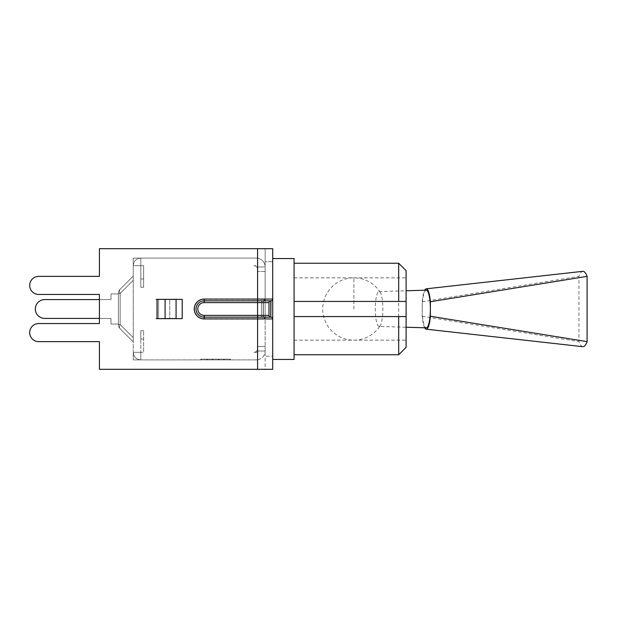 <?xml version="1.0" encoding="UTF-8"?>
<svg xmlns="http://www.w3.org/2000/svg" width="618" height="618" viewBox="0 0 618 618"><rect width="100%" height="100%" fill="white"/><g stroke="black" fill="none" stroke-linecap="round" stroke-linejoin="round"><path stroke-width="0.46" stroke-dasharray="3.09 2.32" d="M424.69 327.779A20.193 4.372 90 0 1 422.218 316.254L422.218 301.746A20.193 4.372 90 0 1 424.69 290.221M426.265 290.174A18.826 4.079 -90 0 0 422.218 309A18.826 4.079 -90 0 0 426.265 327.826M582.82 346.675A37.683 8.158 90 0 1 578.942 341.638L578.942 276.362A37.683 8.158 90 0 1 582.828 271.325M422.218 316.254L578.942 341.638M422.218 301.746L578.942 276.362M379.081 326.435A17.435 3.77 90 0 1 379.058 326.435A17.435 3.77 90 0 1 375.304 309A17.435 3.77 90 0 1 379.058 291.565A17.435 3.77 90 0 1 379.081 291.565A17.435 3.77 90 0 1 380.317 292.53A17.435 3.77 90 0 1 382.851 309A17.435 3.77 90 0 1 380.317 325.47A17.435 3.77 90 0 1 379.081 326.435L406.096 327.231M257.582 258.108L257.582 271.464L257.582 258.108L133.249 258.108L133.249 359.892L257.582 359.892L257.582 346.536L257.582 359.892L133.249 359.892L133.249 258.108L256.246 258.108A8.899 8.899 0 0 1 257.582 258.208A8.899 8.899 0 0 0 256.246 258.108L140.811 258.108L140.811 265.678L140.811 258.108L140.811 265.678L133.249 265.678L133.249 258.108L140.811 258.108L140.811 265.678L133.249 265.678L140.811 265.678L140.811 258.108C136.23 258.571 133.704 261.09 133.249 265.678L140.811 265.678L140.811 258.108C136.23 258.571 133.704 261.09 133.249 265.678L140.811 265.678L140.811 278.965L140.811 265.678L143.631 265.678L143.631 287.3L143.631 265.678L140.811 265.678L140.811 287.3L140.811 265.678L143.631 265.678L143.631 287.3L143.631 265.678L133.249 265.678C133.704 261.09 136.23 258.571 140.811 258.108C136.23 258.571 133.704 261.09 133.249 265.678L133.249 282.441L133.249 258.108L257.582 258.108M133.249 359.892L256.246 359.892A8.899 8.899 0 0 0 257.582 359.792L257.582 346.536L257.582 359.792A8.899 8.899 0 0 1 256.246 359.892L140.811 359.892L140.811 352.322L133.249 352.322L133.249 341.306L133.249 352.322L140.811 352.322L140.811 359.892L140.811 352.322L133.249 352.322L140.811 352.322L140.811 359.892C136.23 359.429 133.704 356.91 133.249 352.322L133.249 359.892L140.811 359.892C136.23 359.429 133.704 356.91 133.249 352.322L143.631 352.322L140.811 352.322L140.811 330.7L140.811 352.322L143.631 352.322L143.631 330.7L143.631 352.322L143.631 330.7L143.631 352.322L133.249 352.322C133.704 356.91 136.23 359.429 140.811 359.892C136.23 359.429 133.704 356.91 133.249 352.322L133.249 359.892M133.249 341.862L133.249 280.333L133.249 341.862L120.147 328.768A5.933 3.43 -45 0 1 120.147 324.566A5.933 3.43 -45 0 0 120.147 328.768A5.933 5.933 0 0 1 118.409 324.566L118.409 293.434L118.409 324.566A5.933 5.933 0 0 0 120.147 328.768L133.249 341.862L120.147 328.768A5.933 3.43 -45 0 1 120.147 324.566A5.933 3.43 -45 0 0 120.147 328.768A5.933 5.933 0 0 1 118.409 324.566L118.409 293.434A5.933 5.933 0 0 1 120.147 289.232L133.249 276.138L133.249 337.667L133.249 276.138L120.147 289.232A5.933 3.43 -135 0 0 120.147 293.434A5.933 3.43 -135 0 1 120.147 289.232A5.933 5.933 0 0 0 118.409 293.434L118.409 324.566A5.933 5.933 0 0 0 120.147 328.768L133.249 341.862M257.582 267.015L257.582 258.208L257.582 267.015L265.145 267.015A8.899 8.899 0 0 0 257.582 258.208A8.899 8.899 0 0 1 265.145 267.015L257.582 267.015L265.145 267.015L257.582 267.015L257.582 269.386L257.582 267.015A1.336 1.336 0 0 0 256.246 265.678L253.867 265.678L256.246 265.678A1.336 1.336 0 0 1 257.582 267.015M257.582 359.792A8.899 8.899 0 0 0 265.145 350.985A8.899 8.899 0 0 1 257.582 359.792M229.888 359.892L201.213 359.892L229.888 359.892L229.888 359.151L201.213 359.151L229.888 359.151L229.888 359.892M265.145 350.985L257.582 350.985L265.145 350.985L265.145 346.536L257.582 346.536L265.145 346.536L265.145 350.985L257.582 350.985L265.145 350.985M207.393 359.892L230.383 359.892L207.393 359.892L207.393 359.151L230.383 359.151L200.711 359.151L207.393 359.151L207.393 359.892M200.711 359.892L200.711 359.151L200.711 359.892M230.383 359.892L230.383 359.151L230.383 359.892M223.708 359.892L223.708 359.151L223.708 359.892M218.888 359.892L218.888 359.151L218.888 359.892M212.213 359.892L212.213 359.151L212.213 359.892M224.21 359.892L224.21 359.151L224.21 359.892M218.386 359.892L218.386 359.151L218.386 359.892M212.708 359.892L212.708 359.151L212.708 359.892M206.891 359.892L206.891 359.151L206.891 359.892M201.213 359.892L201.213 359.151L201.213 359.892M265.145 271.464L265.145 346.536L265.145 271.464L257.582 271.464L265.145 271.464M44.743 318.424A9.424 9.424 0 0 1 35.326 309A9.424 9.424 0 0 1 44.743 299.575A9.424 9.424 0 0 0 35.326 309A9.424 9.424 0 0 0 44.743 318.424A9.424 9.424 0 0 1 35.326 309A9.424 9.424 0 0 1 44.743 299.575A9.424 9.424 0 0 0 35.326 309A9.424 9.424 0 0 0 44.743 318.424L110.993 318.424L99.421 318.424L99.421 299.575L110.993 299.575L110.993 293.944L110.993 299.575L44.743 299.575A9.424 9.424 0 0 0 35.326 309A9.424 9.424 0 0 0 44.743 318.424L110.993 318.424L110.993 324.056L110.993 318.424L110.993 324.056L110.993 318.424L99.421 318.424L110.993 318.424L110.993 324.056L110.993 318.424L44.743 318.424M118.409 324.056L110.993 324.056L118.409 324.056L118.409 293.944L110.993 293.944L110.993 299.575L99.421 299.575L110.993 299.575L110.993 293.944L110.993 299.575L44.743 299.575L110.993 299.575L110.993 293.944L118.409 293.944L118.409 324.056L110.993 324.056L118.409 324.056L118.409 293.944L110.993 293.944L118.409 293.944L118.409 324.056L110.993 324.056L118.409 324.056L118.409 293.944L110.993 293.944L118.409 293.944L118.409 324.056M120.147 289.232L133.249 276.138L120.147 289.232A5.933 3.43 -135 0 0 120.147 293.434A5.933 3.43 -135 0 1 120.147 289.232A5.933 5.933 0 0 0 118.409 293.434A5.933 5.933 0 0 1 120.147 289.232L133.249 276.138L120.147 289.232A5.933 3.43 -135 0 0 120.147 293.434A5.933 3.43 -135 0 1 120.147 289.232A5.933 5.933 0 0 0 118.409 293.434L118.409 324.566L118.409 293.434A5.933 5.933 0 0 1 120.147 289.232A5.933 5.933 0 0 0 118.409 293.434L120.147 293.434L133.249 280.333L120.147 293.434L120.147 324.566A5.933 3.43 -45 0 0 120.147 328.768A5.933 3.43 -45 0 1 120.147 324.566L120.147 293.434L118.409 293.434A5.933 5.933 0 0 1 120.147 289.232A5.933 5.933 0 0 0 118.409 293.434L120.147 293.434L133.249 280.333L120.147 293.434L120.147 324.566L133.249 337.667L120.147 324.566L118.409 324.566A5.933 5.933 0 0 0 120.147 328.768A5.933 5.933 0 0 1 118.409 324.566A5.933 5.933 0 0 0 120.147 328.768A5.933 5.933 0 0 1 118.409 324.566L120.147 324.566L120.147 293.434L118.409 293.434A5.933 5.933 0 0 1 120.147 289.232A5.933 5.933 0 0 0 118.409 293.434L120.147 293.434L120.147 324.566L133.249 337.667L120.147 324.566L118.409 324.566A5.933 5.933 0 0 0 120.147 328.768A5.933 5.933 0 0 1 118.409 324.566L120.147 324.566L133.249 337.667L120.147 324.566L120.147 293.434L133.249 280.333L120.147 293.434L118.409 293.434A5.933 5.933 0 0 1 120.147 289.232M398.68 354.771L398.68 263.229M294.075 301.429L294.075 354.771L294.075 263.229L294.075 301.429L406.096 301.429M294.075 316.57L406.096 316.57M294.075 309L294.075 277.845L294.075 309M294.075 359.444L272.716 359.444L272.716 258.556L294.075 258.556L294.075 359.444M406.096 270.645L406.096 347.355M406.096 309L406.096 340.155L406.096 309M99.421 341.638L38.741 341.638L99.421 341.638L99.421 369.309L257.582 369.309L99.421 369.309L99.421 341.638L99.421 369.309L257.582 369.309L257.582 317.158L204.164 317.158A8.158 8.158 0 0 1 196.006 309A8.158 8.158 0 0 1 204.164 300.842A8.158 8.158 0 0 0 196.006 309A8.158 8.158 0 0 0 204.164 317.158A8.158 8.158 0 0 1 196.006 309A8.158 8.158 0 0 1 204.164 300.842L257.582 300.842L204.164 300.842A8.158 8.158 0 0 0 196.006 309A8.158 8.158 0 0 0 204.164 317.158L263.214 317.158A1.777 1.777 0 0 1 261.437 315.381L261.437 302.619L261.437 315.381A1.777 1.777 180 0 0 263.214 317.158L261.437 315.381L261.437 302.619L204.164 302.619A6.381 6.381 0 0 0 197.791 309A6.381 6.381 0 0 0 204.164 315.381L257.582 315.381L204.164 315.381A6.381 6.381 0 0 1 197.791 309A6.381 6.381 0 0 1 204.164 302.619L257.582 302.619L257.582 315.381L269 315.381L269 302.619A1.777 1.777 0 0 1 270.784 300.842L204.164 300.842L270.784 300.842A1.777 1.777 0 0 0 269 302.619A1.777 1.777 0 0 1 270.784 300.842L270.784 317.158L257.582 317.158L270.784 317.158A1.777 1.777 0 0 1 269 315.381A1.777 1.777 0 0 0 270.784 317.158L204.164 317.158A8.158 8.158 0 0 1 196.006 309A8.158 8.158 0 0 1 204.164 300.842L257.582 300.842L204.164 300.842A8.158 8.158 0 0 0 196.006 309A8.158 8.158 0 0 0 204.164 317.158L263.662 317.158L257.582 317.158L257.582 315.381L257.582 317.158L257.582 315.381L261.437 315.381L261.437 302.619L263.214 300.842A1.777 1.777 -0 0 0 261.437 302.619A1.777 1.777 -0 0 1 263.214 300.842A1.777 1.777 0 0 0 261.437 302.619L257.582 302.619L257.582 315.381L261.437 315.381A1.777 1.777 180 0 0 263.214 317.158A1.777 1.777 180 0 1 261.437 315.381A1.777 1.777 0 0 0 263.214 317.158L263.214 300.842A1.777 1.777 -0 0 0 261.437 302.619A1.777 1.777 0 0 1 263.214 300.842L263.214 317.158A1.777 1.777 180 0 1 261.437 315.381M38.741 341.638A9.054 9.054 0 0 1 29.687 332.592A9.054 9.054 0 0 1 38.741 323.538A9.054 9.054 0 0 0 29.687 332.592A9.054 9.054 0 0 0 38.741 341.638A9.054 9.054 0 0 1 29.687 332.592A9.054 9.054 0 0 1 38.741 323.538L99.421 323.538L99.421 294.462L38.741 294.462A9.054 9.054 0 0 1 29.687 285.408A9.054 9.054 0 0 1 38.741 276.362L99.421 276.362L99.421 248.691L99.421 276.362L38.741 276.362A9.054 9.054 0 0 0 29.687 285.408A9.054 9.054 0 0 0 38.741 294.462A9.054 9.054 0 0 1 29.687 285.408A9.054 9.054 0 0 1 38.741 276.362M270.784 300.842L257.582 300.842L257.582 299.058L204.164 299.058A9.942 9.942 0 0 0 194.23 309A9.942 9.942 0 0 0 204.164 318.942L265.145 318.942A1.777 1.777 0 0 0 263.368 317.158A1.777 1.777 0 0 1 265.145 318.942L265.145 369.309L272.716 369.309L272.716 318.942A1.777 1.777 0 0 0 270.931 317.158L270.931 300.842A1.777 1.777 0 0 0 272.716 299.058L272.716 248.691L99.421 248.691L257.582 248.691L99.421 248.691L99.421 276.362M156.246 299.359L176.076 299.429L156.246 299.429L169.757 299.429L169.757 318.571L156.246 318.641L182.21 318.641L182.21 299.359L156.246 299.359L182.21 299.359L182.21 318.641L156.246 318.641L176.076 318.571L176.076 299.429L169.757 299.429L169.757 318.571L156.246 318.641L182.21 318.641L182.21 299.359L156.246 299.359M38.741 323.538L99.421 323.538L99.421 294.462L38.741 294.462M265.145 318.942A1.777 1.777 0 0 0 263.368 317.158L263.368 300.842L263.368 317.158A1.777 1.777 -0 0 1 263.423 317.158A1.777 1.777 -0 0 0 263.368 317.158A1.777 1.777 0 0 1 265.145 318.942L265.145 299.058L263.368 300.842A1.777 1.777 180 0 0 265.145 299.058L265.145 248.691L265.145 261.746L265.145 248.691L272.716 248.691L257.582 248.691L257.582 299.359L265.145 299.359L265.145 248.691L257.582 248.691L257.582 299.058L257.582 248.691M265.145 369.309L272.716 369.309L257.582 369.309L257.582 318.641L204.164 318.641A9.641 9.641 0 0 1 194.523 309A9.641 9.641 0 0 1 204.164 299.359L257.582 299.359L257.582 300.842L263.662 300.842L204.164 300.842L204.164 299.058L272.716 299.058L272.716 318.942L204.164 318.942A9.942 9.942 0 0 1 194.23 309A9.942 9.942 0 0 1 204.164 299.058L204.164 302.619A6.381 6.381 0 0 0 197.791 309A6.381 6.381 0 0 0 204.164 315.381L204.164 317.158L257.582 317.158L257.582 318.641L265.145 318.641L265.145 369.309M265.145 299.058L257.582 299.058L257.582 302.619L257.582 300.842L257.582 302.619L204.164 302.619M263.214 317.158L257.582 317.158L257.582 369.309M270.931 300.842A1.777 1.777 0 0 0 272.716 299.058A1.777 1.777 0 0 1 270.931 300.842M270.931 317.158A1.777 1.777 0 0 1 272.716 318.942A1.777 1.777 0 0 0 270.931 317.158M204.164 315.381L204.164 318.942L204.164 315.381L257.582 315.381L257.582 302.619L269 302.619L269 315.381M265.145 299.359L263.662 300.842A1.483 1.483 0 0 0 265.145 299.359L265.145 318.641L263.662 317.158A1.483 1.483 0 0 1 265.145 318.641M272.716 369.309L272.716 356.254L265.145 356.254L272.716 356.254L272.716 359.444M272.716 258.556L272.716 248.691M272.716 261.746L265.145 261.746L272.716 261.746M176.076 318.571L169.757 318.571L176.076 318.571M140.811 339.035L140.811 330.7L140.811 339.035L143.631 339.035L140.811 339.035M256.246 352.322L253.867 352.322L256.246 352.322A1.336 1.336 0 0 0 257.582 350.985L257.582 348.614L257.582 350.985A1.336 1.336 0 0 1 256.246 352.322M253.867 352.322A3.708 3.708 0 0 0 257.582 348.614A3.708 3.708 0 0 1 253.867 352.322M257.582 269.386A3.708 3.708 0 0 0 253.867 265.678A3.708 3.708 0 0 1 257.582 269.386M140.811 278.965L140.811 287.3L140.811 278.965L143.631 278.965L140.811 278.965M353.867 309L353.867 277.845L353.867 309M120.147 328.768A5.933 5.933 0 0 1 118.409 324.566A5.933 5.933 0 0 0 120.147 328.768M118.409 324.566L120.147 324.566L118.409 324.566M157.343 318.571L157.343 299.429L157.343 318.571M157.026 318.571L157.026 299.429M204.164 317.158L204.164 318.641M204.164 300.842L204.164 299.359M165.083 318.571L165.083 299.429M158.587 318.571L158.587 299.429L158.587 318.571M380.317 292.53A31.155 31.155 0 0 0 322.712 309A31.155 31.155 0 0 0 380.317 325.47M379.058 291.565L406.096 290.769M294.075 340.155L406.096 340.155M294.075 277.845L406.096 277.845M140.811 330.7L143.631 330.7L140.811 330.7M140.811 287.3L143.631 287.3L140.811 287.3"/><path stroke-width="0.93" d="M424.69 290.221A20.193 4.372 90 0 1 426.204 288.815A20.193 4.372 90 0 1 430.375 301.746L430.375 316.254A20.193 4.372 90 0 1 426.173 329.185A20.193 4.372 90 0 1 424.69 327.779M406.096 327.231L426.265 327.826A18.826 4.079 -90 0 0 426.296 327.826A18.826 4.079 -90 0 0 430.367 308.938A18.826 4.079 -90 0 0 426.265 290.174L406.096 290.769M426.204 288.822L582.828 271.325A37.683 8.158 90 0 1 587.1 276.362L587.1 341.638A37.683 8.158 90 0 1 582.82 346.675L426.173 329.178M430.375 316.254L587.1 341.638M430.375 301.746L587.1 276.362M269 315.381L257.582 315.381L257.582 317.158L270.931 317.158A1.777 1.777 0 0 1 272.716 318.942L272.716 369.309L99.421 369.309L99.421 341.638L38.741 341.638A9.054 9.054 0 0 1 29.687 332.592A9.054 9.054 0 0 1 38.741 323.538L99.421 323.538L99.421 318.424L44.743 318.424A9.424 9.424 0 0 1 35.326 309A9.424 9.424 0 0 1 44.743 299.575L99.421 299.575L44.743 299.575L99.421 299.575L99.421 294.462L38.741 294.462A9.054 9.054 0 0 1 29.687 285.408A9.054 9.054 0 0 1 38.741 276.362L99.421 276.362L99.421 248.691L272.716 248.691L272.716 299.058A1.777 1.777 0 0 1 270.931 300.842L270.784 300.842A1.777 1.777 0 0 0 269 302.619L269 315.381L269 302.619L257.582 302.619L257.582 315.381L204.164 315.381A6.381 6.381 0 0 1 197.791 309A6.381 6.381 0 0 1 204.164 302.619L257.582 302.619L257.582 300.842L270.931 300.842L270.784 317.158A1.777 1.777 0 0 1 269 315.381A1.777 1.777 0 0 0 270.784 317.158L270.784 300.842M99.421 318.424L44.743 318.424L99.421 318.424M294.075 316.57L398.68 316.57L398.68 354.771L294.075 354.771M398.68 263.229L398.68 301.429L406.096 301.429L406.096 270.645L398.68 263.229L294.075 263.229M294.075 301.429L398.68 301.429M398.68 354.771L406.096 347.355L406.096 301.429M406.096 316.57L398.68 316.57M272.716 248.691L272.716 258.556L294.075 258.556L294.075 359.444L272.716 359.444L272.716 369.309M272.716 258.556L272.716 359.444M204.164 302.619L204.164 300.842A8.158 8.158 0 0 0 196.006 309A8.158 8.158 0 0 0 204.164 317.158A8.158 8.158 0 0 1 196.006 309A8.158 8.158 0 0 1 204.164 300.842L257.582 300.842L257.582 248.691M38.741 276.362L99.421 276.362M38.741 323.538L99.421 323.538L99.421 294.462L38.741 294.462M99.421 341.638L38.741 341.638M156.246 318.641L176.076 318.571L176.076 299.429L156.246 299.359L182.21 299.359L182.21 318.641L156.246 318.641M257.582 369.309L257.582 317.158L204.164 317.158L204.164 315.381M272.716 318.942L272.716 299.058L204.164 299.058A9.942 9.942 0 0 0 194.23 309A9.942 9.942 0 0 0 204.164 318.942L272.716 318.942M157.026 318.571L157.026 299.429M204.164 318.942L204.164 317.158M204.164 299.058L204.164 300.842M165.083 318.571L165.083 299.429"/></g></svg>
